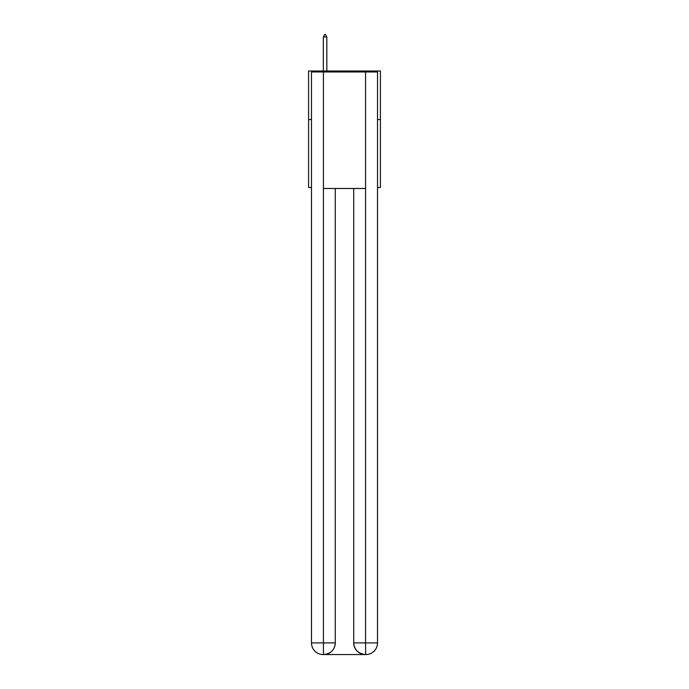 <?xml version="1.0" encoding="UTF-8"?>
<svg xmlns="http://www.w3.org/2000/svg" width="689" height="689" viewBox="0 0 689 689"><rect width="100%" height="100%" fill="white"/><g stroke="black" fill="none" stroke-linecap="round" stroke-linejoin="round"><path stroke-width="1.03" d="M311.488 119.541L308.577 119.541L308.577 71.001L380.423 71.001L380.423 187.511L377.512 187.511M308.577 119.541L308.577 187.511L311.488 187.511M380.423 119.541L377.512 119.541M323.141 654.55A11.653 11.653 0 0 1 311.488 642.897L335.276 642.897L335.276 188.485L335.276 642.897A11.653 11.653 0 0 1 323.623 654.55L323.141 654.55A11.653 11.653 0 0 1 311.488 642.897L311.488 71.966L323.434 71.966L323.434 188.485L365.566 188.485L365.566 71.966L323.434 71.966M365.566 71.966L377.512 71.966L377.512 642.897A11.653 11.653 0 0 1 365.859 654.55L365.377 654.55A11.653 11.653 0 0 1 353.724 642.897L353.724 188.485L353.724 642.897C354.318 649.77 358.202 653.646 365.377 654.55L323.623 654.55C330.832 653.792 334.716 649.908 335.276 642.897M353.724 642.897L365.566 642.897L365.661 654.55M323.434 188.485L323.434 654.55M326.827 36.973L325.372 34.45L324.786 34.45L323.33 36.973L326.827 36.973L326.827 71.001M323.33 36.973L323.33 71.001M365.566 188.485L365.566 642.897L377.512 642.897"/></g></svg>
